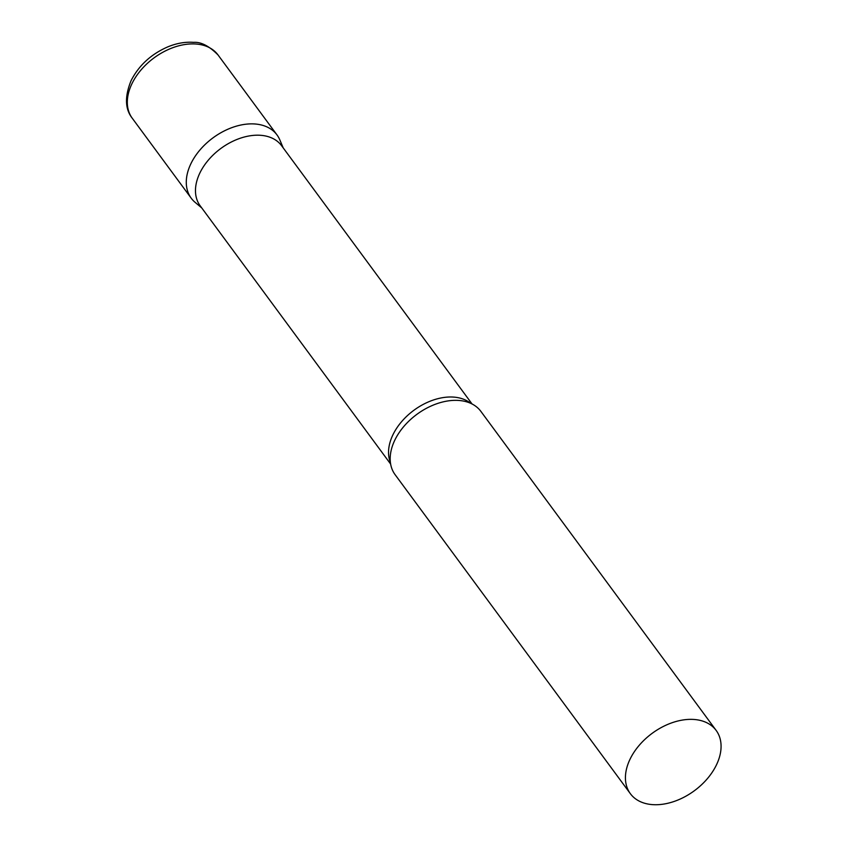 <?xml version="1.0" encoding="UTF-8"?>
<svg xmlns="http://www.w3.org/2000/svg" width="847" height="847" viewBox="0 0 847 847"><rect width="100%" height="100%" fill="white"/><g stroke="black" fill="none" stroke-linecap="round" stroke-linejoin="round"><path stroke-width="1.27" d="M132.248 118.22L191.21 198.187A53.297 35.627 -36.4 0 1 190.861 163.799A53.297 35.627 -36.4 0 1 233.698 126.986A53.297 35.627 -36.4 0 1 277.001 134.927L218.028 54.96C209.135 46.003 200.983 41.799 193.592 42.35C185.07 41.725 176.335 43.292 167.378 47.051C150.893 54.356 138.802 65.537 131.116 80.592C124.615 96.516 124.996 109.062 132.248 118.22A53.297 35.627 -36.4 0 1 131.888 83.832A53.297 35.627 -36.4 0 1 174.736 47.019A53.297 35.627 -36.4 0 1 218.028 54.96M472.075 403.998L281.585 145.695A50.598 33.827 143.6 0 0 260.251 135.276A50.598 33.827 143.6 0 0 208.5 159.924A50.598 33.827 143.6 0 0 200.146 205.757L390.626 464.05M283.194 147.865L279.817 139.871A53.297 35.627 143.6 0 0 254.524 123.958A53.297 35.627 143.6 0 0 197.446 153.095A53.297 35.627 143.6 0 0 195.106 202.338L201.745 207.928M716.149 730.41L480.895 411.398A53.297 35.627 143.6 0 0 460.842 400.652A53.297 35.627 143.6 0 0 458.407 400.43A53.297 35.627 143.6 0 0 390.763 452.34A53.297 35.627 143.6 0 0 395.104 474.669L630.359 793.681A53.297 35.627 143.6 0 0 652.836 804.65A53.297 35.627 143.6 0 0 707.351 778.689A53.297 35.627 143.6 0 0 716.149 730.41A53.297 35.627 143.6 0 0 693.661 719.442A53.297 35.627 143.6 0 0 639.146 745.402A53.297 35.627 143.6 0 0 630.359 793.681M470.667 403.32A50.598 33.827 143.6 0 0 453.314 397.074A50.598 33.827 143.6 0 0 404.379 418.609A50.598 33.827 143.6 0 0 390.403 462.504"/></g></svg>
